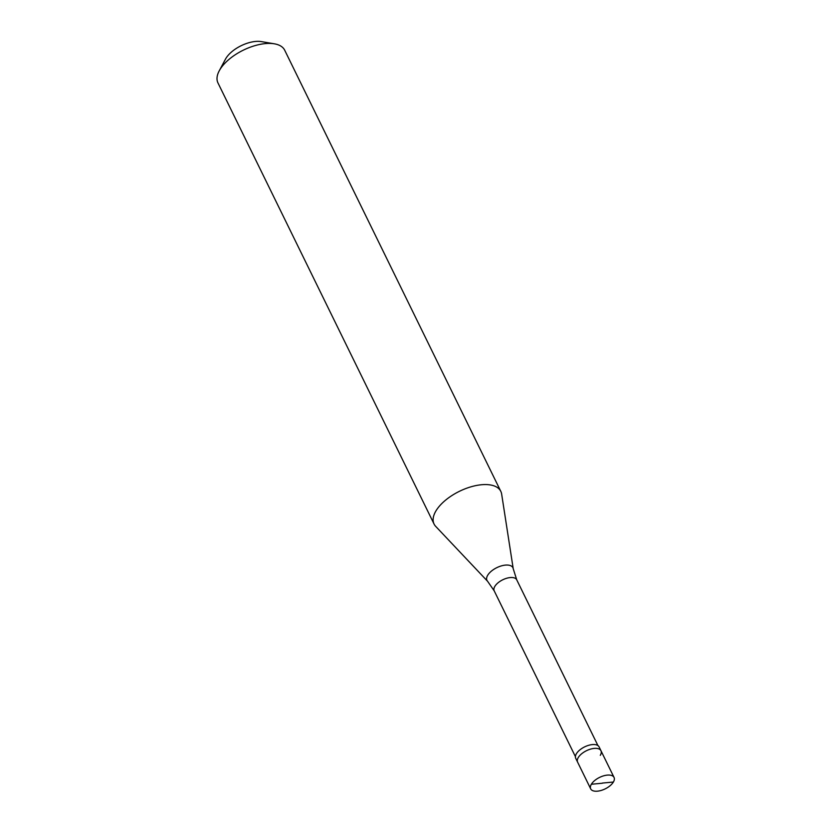 <?xml version="1.0" encoding="UTF-8"?>
<svg xmlns="http://www.w3.org/2000/svg" width="832" height="832" viewBox="0 0 832 832"><rect width="100%" height="100%" fill="white"/><g stroke="black" fill="none" stroke-linecap="round" stroke-linejoin="round"><path stroke-width="1.25" d="M602.42 783.068L613.382 782.038A13 6.386 -26.1 0 1 601.318 790.4A13 6.386 -26.1 0 1 590.689 788.861A13 6.386 -26.1 0 1 591.365 784.254A13 6.386 153.9 0 1 603.429 775.892A13 6.386 153.9 0 1 614.047 777.421L600.964 750.714A13 6.386 153.9 0 0 590.335 749.185A13 6.386 153.9 0 0 578.282 757.536A13 6.386 -26.1 0 0 577.606 762.154A13 6.386 -26.1 0 1 578.282 757.536A13 6.386 153.9 0 1 590.335 749.185A13 6.386 153.9 0 1 600.964 750.714L599.102 746.897A13 6.386 153.9 0 0 588.474 745.368A13 6.386 153.9 0 0 576.41 753.73A13 6.386 -26.1 0 0 575.744 758.337L590.689 788.861M613.382 782.038A13 6.386 153.9 0 0 614.047 777.421M575.411 756.621L494.198 590.834L487.583 581.277L435.656 526.334A37.159 18.242 -26.1 0 1 434.065 524.046A37.159 18.242 -26.1 0 1 435.978 510.858A37.159 18.242 153.9 0 1 470.444 486.97A37.159 18.242 153.9 0 1 500.802 491.358L284.69 50.201A37.159 18.242 153.9 0 0 274.362 43.815A37.159 18.242 153.9 0 0 219.866 69.711A37.159 18.242 -26.1 0 0 219.232 70.824A37.159 18.242 -26.1 0 0 217.953 82.898L434.065 524.046M219.232 70.824L225.472 59.155A24.149 11.856 -26.1 0 1 225.888 58.427A24.149 11.856 153.9 0 1 261.31 41.6L274.362 43.815M600.298 755.331A13 6.386 153.9 0 0 600.964 750.714M597.938 745.586L516.724 579.8L513.219 568.714L501.634 494.01A37.159 18.242 153.9 0 0 500.802 491.358M602.326 783.224L591.365 784.254M494.198 590.834A12.542 6.157 -26.1 0 1 494.842 586.383A12.542 6.157 153.9 0 1 506.47 578.323A12.542 6.157 153.9 0 1 516.724 579.8M487.583 581.277A14.435 7.093 -26.1 0 1 487.708 575.255A14.435 7.093 153.9 0 1 502.102 565.698A14.435 7.093 153.9 0 1 513.219 568.714"/></g></svg>
